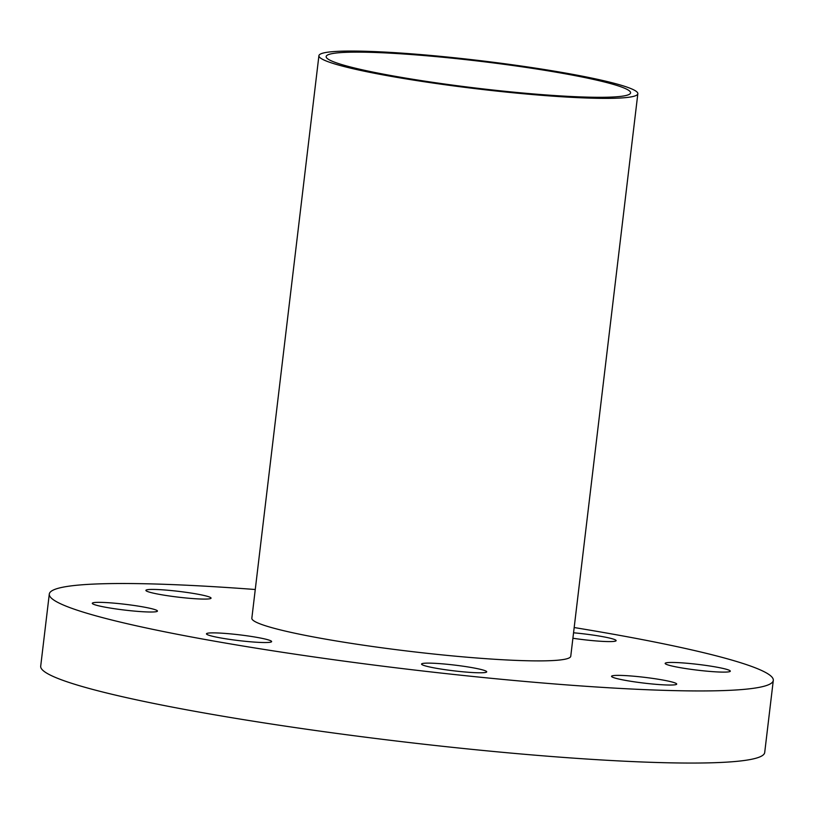 <?xml version="1.0" encoding="UTF-8"?>
<svg xmlns="http://www.w3.org/2000/svg" width="814" height="814" viewBox="0 0 814 814"><rect width="100%" height="100%" fill="white"/><g stroke="black" fill="none" stroke-linecap="round" stroke-linejoin="round"><path stroke-width="1.22" d="M197.853 594.21A32.814 2.9 6.8 0 0 163.96 589.926A32.814 2.9 6.8 0 0 145.899 590.374A32.814 2.9 6.8 0 0 159.096 594.312A32.814 2.9 6.8 0 0 192.989 598.585A32.814 2.9 6.8 0 0 211.06 598.148A32.814 2.9 6.8 0 0 197.853 594.21M144.251 607.132A32.814 2.9 6.8 0 0 110.358 602.848A32.814 2.9 6.8 0 0 92.287 603.296A32.814 2.9 6.8 0 0 105.494 607.234A32.814 2.9 6.8 0 0 139.377 611.507A32.814 2.9 6.8 0 0 157.448 611.07A32.814 2.9 6.8 0 0 144.251 607.132M258.425 637.647A32.814 2.9 6.8 0 0 224.532 633.373A32.814 2.9 6.8 0 0 206.471 633.821A32.814 2.9 6.8 0 0 219.668 637.759A32.814 2.9 6.8 0 0 253.561 642.032A32.814 2.9 6.8 0 0 271.632 641.585A32.814 2.9 6.8 0 0 258.425 637.647M473.514 667.897A32.814 2.9 6.8 0 0 439.621 663.624A32.814 2.9 6.8 0 0 421.55 664.061A32.814 2.9 6.8 0 0 434.757 667.999A32.814 2.9 6.8 0 0 468.64 672.283A32.814 2.9 6.8 0 0 486.711 671.835A32.814 2.9 6.8 0 0 473.514 667.897M663.502 680.148A32.814 2.9 6.8 0 0 629.609 675.874A32.814 2.9 6.8 0 0 611.548 676.312A32.814 2.9 6.8 0 0 624.745 680.25A32.814 2.9 6.8 0 0 658.638 684.533A32.814 2.9 6.8 0 0 676.709 684.086A32.814 2.9 6.8 0 0 663.502 680.148M717.114 667.226A32.814 2.9 6.8 0 0 683.221 662.952A32.814 2.9 6.8 0 0 665.15 663.39A32.814 2.9 6.8 0 0 678.357 667.327A32.814 2.9 6.8 0 0 712.24 671.611A32.814 2.9 6.8 0 0 730.311 671.163A32.814 2.9 6.8 0 0 717.114 667.226M572.903 638.257A32.814 2.9 6.8 0 0 616.127 640.638A32.814 2.9 6.8 0 0 602.93 636.701A32.814 2.9 6.8 0 0 573.555 632.793M387.84 74.969A153.297 13.543 -173.2 0 1 326.149 56.563A153.297 13.543 -173.2 0 1 410.571 54.487A153.297 13.543 -173.2 0 1 568.915 74.471A153.297 13.543 -173.2 0 1 630.596 92.867A153.297 13.543 -173.2 0 1 546.184 94.943A153.297 13.543 -173.2 0 1 387.84 74.969M573.219 74.45A160.592 14.184 -173.2 0 1 637.84 93.732A160.592 14.184 -173.2 0 1 549.409 95.91A160.592 14.184 -173.2 0 1 383.526 74.98A160.592 14.184 -173.2 0 1 318.915 55.698A160.592 14.184 -173.2 0 1 407.346 53.521A160.592 14.184 -173.2 0 1 573.219 74.45M637.84 93.732L570.756 656.247A160.592 14.184 -173.2 0 1 482.336 658.424A160.592 14.184 -173.2 0 1 316.453 637.494A160.592 14.184 -173.2 0 1 251.841 618.213L318.915 55.698M574.185 627.543A364.56 32.194 -173.2 0 1 626.617 636.64A364.56 32.194 -173.2 0 1 773.3 680.392A364.56 32.194 -173.2 0 1 572.557 685.337A364.56 32.194 -173.2 0 1 195.991 637.82A364.56 32.194 -173.2 0 1 49.298 594.067A364.56 32.194 -173.2 0 1 255.26 589.509M773.3 680.392L764.702 752.512A364.56 32.194 -173.2 0 1 563.949 757.447A364.56 32.194 -173.2 0 1 187.383 709.94A364.56 32.194 -173.2 0 1 40.7 666.178L49.298 594.067"/></g></svg>
